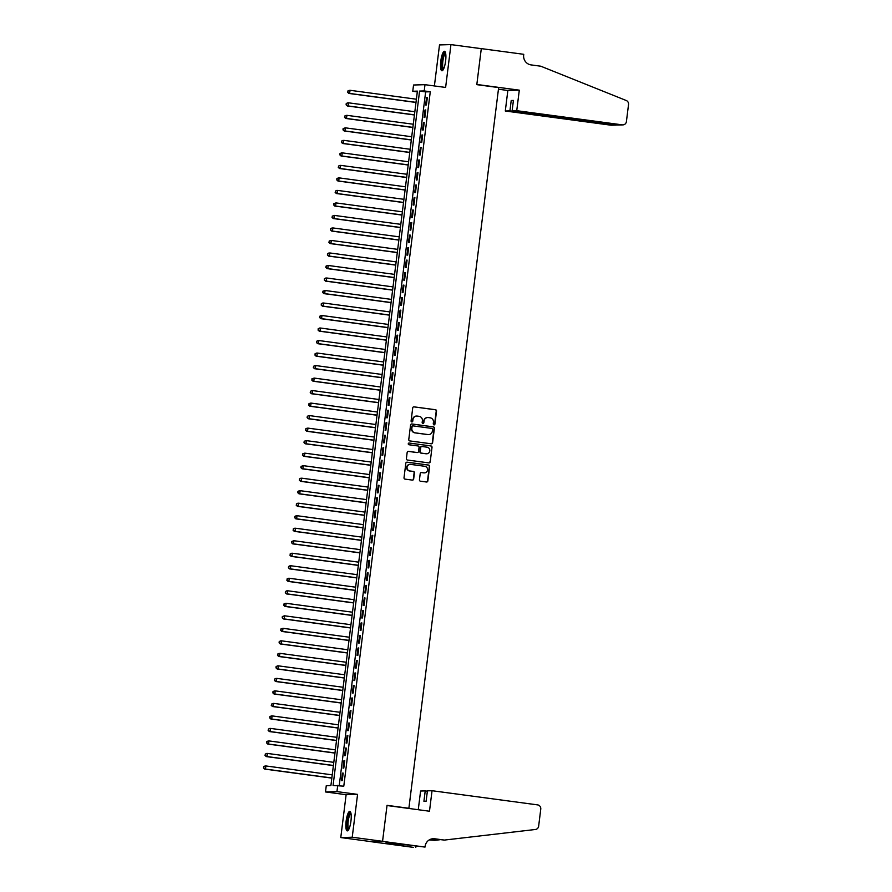 <?xml version="1.0" encoding="UTF-8"?>
<svg xmlns="http://www.w3.org/2000/svg" width="892" height="892" viewBox="0 0 892 892"><rect width="100%" height="100%" fill="white"/><g stroke="black" fill="none" stroke-linecap="round" stroke-linejoin="round"><path stroke-width="1.34" d="M433.969 424.915A0.87 0.836 88.4 0 0 434.906 424.168L436.534 411.112A1.238 1.204 88.4 0 0 435.497 409.729L414.055 406.852A1.238 1.204 88.4 0 0 412.717 407.912L411.089 420.968A0.87 0.836 88.4 0 0 411.948 421.938A0.87 0.836 88.4 0 0 412.751 421.191L412.963 419.496A3.958 3.847 88.4 0 1 417.266 416.085L419.05 416.319A3.958 3.847 88.4 0 1 422.373 420.768L422.161 422.451A0.87 0.836 88.4 0 0 423.02 423.432A0.87 0.836 88.4 0 0 423.834 422.674L424.046 420.991A3.958 3.847 88.4 0 1 428.338 417.567L430.134 417.813A3.958 3.847 88.4 0 1 433.445 422.25L433.244 423.945A0.87 0.836 88.4 0 0 434.594 424.168L436.221 411.123A1.238 1.204 88.4 0 0 435.185 409.74L413.743 406.852A1.238 1.204 88.4 0 0 413.71 406.852L414.055 406.852M411.792 421.938A0.87 0.836 88.4 0 0 412.45 421.202L412.963 419.496M422.864 423.421A0.87 0.836 88.4 0 0 423.522 422.685L424.046 420.991M350.946 821.064A9.845 2.386 -82.4 0 0 349.842 811.374A9.845 2.386 -82.4 0 0 346.118 821.197A9.845 2.386 -82.4 0 0 347.222 830.887A9.845 2.386 -82.4 0 0 350.946 821.064M445.621 60.957A9.845 2.386 -82.4 0 0 444.517 51.279A9.845 2.386 -82.4 0 0 440.793 61.102A9.845 2.386 -82.4 0 0 441.897 70.78A9.845 2.386 -82.4 0 0 445.621 60.957M419.441 479.807A1.238 1.204 88.4 0 0 420.478 481.201L426.488 482.003A1.238 1.204 88.4 0 0 427.837 480.933L429.643 466.438A1.238 1.204 88.4 0 0 428.606 465.055L407.165 462.179A1.238 1.204 88.4 0 0 405.827 463.249L404.02 477.733A1.238 1.204 88.4 0 0 405.057 479.127L412.316 480.097A1.238 1.204 88.4 0 0 413.665 479.026L414.434 472.827A1.238 1.204 88.4 0 0 413.397 471.444L409.796 470.954A3.312 3.211 88.4 0 1 410.108 464.364A3.312 3.211 88.4 0 1 410.61 464.386L424.726 466.282A3.312 3.211 88.4 0 1 424.414 472.883A3.312 3.211 88.4 0 1 423.912 472.849L421.559 472.537A1.238 1.204 88.4 0 0 420.21 473.607L419.441 479.807M337.722 785.35L336.942 791.605L325.491 791.94L326.271 785.685L330.91 785.551L417.4 91.129L412.762 91.263L413.542 85.008L424.993 84.684L424.213 90.939L419.575 91.073L333.073 785.484L343.788 786.164L430.278 91.753L424.213 90.939M424.993 84.684L445.621 87.449L450.951 44.6L481.29 48.67L476.807 84.651L498.65 87.583L408.882 808.275L387.039 805.331L382.557 841.312L352.228 837.231L357.569 794.382L336.942 791.605M431.249 443.803A1.238 1.204 88.4 0 0 432.598 442.744L434.393 428.249A1.238 1.204 88.4 0 0 433.356 426.855L411.926 423.979A1.238 1.204 88.4 0 0 410.576 425.049L408.77 439.544A1.238 1.204 88.4 0 0 409.807 440.927L431.249 443.803M432.018 447.349L430.212 461.833A1.238 1.204 88.4 0 1 428.874 462.903L407.432 460.027A1.238 1.204 88.4 0 1 406.395 458.633L407.165 452.434A1.238 1.204 88.4 0 1 408.514 451.363L417.211 452.534A1.238 1.204 88.4 0 0 418.549 451.463L419.062 447.349A1.238 1.204 88.4 0 0 418.025 445.967L408.971 444.751A0.87 0.836 88.4 0 1 409.06 443.023A0.87 0.836 88.4 0 1 409.183 443.034L430.981 445.955A1.238 1.204 88.4 0 1 432.018 447.349L430.212 461.833M382.557 841.312L371.117 841.635L340.777 837.555L352.228 837.231M450.951 44.6L439.511 44.923L434.393 85.944M426.398 104.955L427.335 97.451L426.554 97.473L425.629 104.977L426.398 104.955M424.837 117.465L425.774 109.961L425.005 109.984L424.068 117.488L424.837 117.465M423.276 129.976L424.213 122.472L423.444 122.494L422.507 129.998L423.276 129.976M421.726 142.497L422.663 134.982L421.883 135.004L420.946 142.508L421.726 142.497M420.165 155.007L421.102 147.492L420.322 147.514L419.396 155.03L420.165 155.007M418.604 167.518L419.541 160.014L418.772 160.025L417.835 167.54L418.604 167.518M417.043 180.028L417.98 172.524L417.211 172.546L416.274 180.05L417.043 180.028M415.494 192.538L416.419 185.034L415.65 185.057L414.713 192.56L415.494 192.538M413.933 205.049L414.869 197.545L414.089 197.567L413.152 205.071L413.933 205.049M412.372 217.559L413.308 210.055L412.539 210.077L411.602 217.581L412.372 217.559M410.811 230.08L411.747 222.565L410.978 222.587L410.041 230.103L410.811 230.08M409.261 242.591L410.186 235.075L409.417 235.098L408.48 242.613L409.261 242.591M407.7 255.101L408.636 247.597L407.856 247.619L406.919 255.123L407.7 255.101M406.139 267.611L407.075 260.107L406.295 260.13L405.369 267.633L406.139 267.611M404.578 280.121L405.514 272.618L404.745 272.64L403.808 280.144L404.578 280.121M403.017 292.632L403.953 285.128L403.184 285.15L402.247 292.654L403.017 292.632M401.467 305.142L402.403 297.638L401.623 297.66L400.686 305.164L401.467 305.142M399.906 317.663L400.842 310.148L400.062 310.171L399.137 317.686L399.906 317.663M398.345 330.174L399.281 322.659L398.512 322.681L397.576 330.196L398.345 330.174M396.784 342.684L397.72 335.18L396.951 335.202L396.015 342.706L396.784 342.684M395.234 355.194L396.16 347.69L395.39 347.713L394.454 355.217L395.234 355.194M393.673 367.705L394.61 360.201L393.829 360.223L392.893 367.727L393.673 367.705M392.112 380.215L393.049 372.711L392.279 372.733L391.343 380.237L392.112 380.215M390.551 392.736L391.488 385.221L390.718 385.244L389.782 392.759L390.551 392.736M388.99 405.247L389.927 397.732L389.157 397.754L388.221 405.269L388.99 405.247M387.44 417.757L388.377 410.253L387.596 410.275L386.66 417.779L387.44 417.757M385.879 430.267L386.816 422.763L386.035 422.786L385.11 430.29L385.879 430.267M384.318 442.778L385.255 435.274L384.485 435.296L383.549 442.8L384.318 442.778M382.757 455.288L383.694 447.784L382.924 447.806L381.988 455.31L382.757 455.288M381.207 467.798L382.133 460.294L381.363 460.317L380.427 467.821L381.207 467.798M379.646 480.32L380.583 472.805L379.802 472.827L378.866 480.342L379.646 480.32M378.085 492.83L379.022 485.315L378.253 485.337L377.316 492.852L378.085 492.83M376.524 505.34L377.461 497.836L376.692 497.859L375.755 505.363L376.524 505.34M374.975 517.851L375.9 510.347L375.131 510.369L374.194 517.873L374.975 517.851M373.413 530.361L374.35 522.857L373.57 522.879L372.633 530.383L373.413 530.361M371.853 542.871L372.789 535.367L372.009 535.39L371.083 542.894L371.853 542.871M370.292 555.382L371.228 547.878L370.459 547.9L369.522 555.404L370.292 555.382M368.731 567.903L369.667 560.388L368.898 560.41L367.961 567.925L368.731 567.903M367.181 580.413L368.117 572.909L367.337 572.92L366.4 580.436L367.181 580.413M365.62 592.924L366.556 585.42L365.776 585.442L364.85 592.946L365.62 592.924M364.059 605.434L364.995 597.93L364.226 597.952L363.289 605.456L364.059 605.434M362.498 617.944L363.434 610.44L362.665 610.462L361.728 617.966L362.498 617.944M360.948 630.454L361.873 622.951L361.104 622.973L360.167 630.477L360.948 630.454M359.387 642.976L360.323 635.461L359.543 635.483L358.606 642.998L359.387 642.976M357.826 655.486L358.762 647.971L357.993 647.993L357.056 655.508L357.826 655.486M356.265 667.996L357.201 660.493L356.432 660.515L355.495 668.019L356.265 667.996M354.715 680.507L355.64 673.003L354.871 673.025L353.934 680.529L354.715 680.507M353.154 693.017L354.091 685.513L353.31 685.535L352.373 693.039L353.154 693.017M351.593 705.527L352.53 698.023L351.749 698.046L350.824 705.55L351.593 705.527M350.032 718.038L350.969 710.534L350.199 710.556L349.263 718.06L350.032 718.038M348.471 730.559L349.408 723.044L348.638 723.066L347.702 730.581L348.471 730.559M346.921 743.069L347.858 735.554L347.077 735.577L346.141 743.092L346.921 743.069M345.36 755.58L346.297 748.076L345.516 748.098L344.591 755.602L345.36 755.58M343.799 768.09L344.736 760.586L343.966 760.608L343.03 768.112L343.799 768.09M430.278 91.753L425.64 91.887L339.239 785.562M342.405 773.119L341.469 780.623L342.238 780.6L343.175 773.096L342.405 773.119L343.164 773.219M407.711 808.308L408.882 808.275M357.569 794.382L346.118 794.705L340.777 837.555M346.118 794.705L325.491 791.94M417.311 91.876L412.762 91.263M425.64 91.887L419.575 91.073M426.554 97.473L427.313 97.574M425.005 109.984L425.763 110.084M423.444 122.494L424.202 122.594M421.883 135.004L422.641 135.105M420.322 147.514L421.08 147.615M418.772 160.025L419.53 160.136M417.211 172.546L417.969 172.647M415.65 185.057L416.408 185.157M414.089 197.567L414.847 197.667M412.539 210.077L413.297 210.178M410.978 222.587L411.736 222.688M409.417 235.098L410.175 235.209M407.856 247.619L408.614 247.72M406.295 260.13L407.053 260.23M404.745 272.64L405.503 272.74M403.184 285.15L403.942 285.25M401.623 297.66L402.381 297.761M400.062 310.171L400.82 310.271M398.512 322.681L399.27 322.793M396.951 335.202L397.709 335.303M395.39 347.713L396.148 347.813M393.829 360.223L394.587 360.323M392.279 372.733L393.038 372.834M390.718 385.244L391.477 385.344M389.157 397.754L389.916 397.854M387.596 410.275L388.355 410.376M386.035 422.786L386.793 422.886M384.485 435.296L385.244 435.396M382.924 447.806L383.683 447.907M381.363 460.317L382.122 460.417M379.802 472.827L380.561 472.927M378.253 485.337L379.011 485.449M376.692 497.859L377.45 497.959M375.131 510.369L375.889 510.469M373.57 522.879L374.328 522.98M372.009 535.39L372.767 535.49M370.459 547.9L371.217 548M368.898 560.41L369.656 560.51M367.337 572.92L368.095 573.032M365.776 585.442L366.534 585.542M364.226 597.952L364.984 598.053M362.665 610.462L363.423 610.563M361.104 622.973L361.862 623.073M359.543 635.483L360.301 635.583M357.993 647.993L358.751 648.105M356.432 660.515L357.19 660.615M354.871 673.025L355.629 673.126M353.31 685.535L354.068 685.636M351.749 698.046L352.507 698.146M350.199 710.556L350.957 710.656M348.638 723.066L349.396 723.167M347.077 735.577L347.835 735.688M345.516 748.098L346.274 748.198M343.966 760.608L344.725 760.709M427.58 417.545A3.958 3.847 88.4 0 0 423.733 421.002M416.508 416.062A3.958 3.847 88.4 0 0 412.662 419.508M431.282 443.815A1.238 1.204 88.4 0 0 432.285 442.744L434.092 428.26A1.238 1.204 88.4 0 0 433.055 426.867L411.613 423.99A1.238 1.204 88.4 0 0 411.58 423.99L411.926 423.979M432.564 429.375A0.87 0.836 88.4 0 0 431.839 428.405L413.018 425.874A0.87 0.836 88.4 0 0 412.082 426.621L411.859 428.405A3.958 3.847 88.4 0 0 415.181 432.843L428.037 434.571A3.958 3.847 88.4 0 0 432.341 431.159L432.564 429.375M412.706 425.885A0.87 0.836 88.4 0 0 411.769 426.632L412.082 426.621M428.483 434.605A3.958 3.847 88.4 0 1 427.736 434.582L414.869 432.854A3.958 3.847 88.4 0 1 411.547 428.416L411.769 426.632M428.907 462.915A1.238 1.204 88.4 0 0 429.899 461.844M416.898 452.545L417.211 452.534A1.238 1.204 88.4 0 1 416.898 452.545L408.202 451.374A1.238 1.204 88.4 0 0 408.168 451.374M409.183 443.034L430.981 445.955M426.231 453.749A3.312 3.211 88.4 0 0 429.844 450.627A3.312 3.211 88.4 0 0 427.045 447.182L422.072 446.513A1.238 1.204 88.4 0 0 420.734 447.572L420.221 451.687A1.238 1.204 88.4 0 0 421.258 453.08L425.919 453.76A3.312 3.211 88.4 0 0 426.577 453.772M421.726 446.513A1.238 1.204 88.4 0 0 420.422 447.583L420.734 447.572M425.919 453.76L420.946 453.091A1.238 1.204 88.4 0 1 419.909 451.698L420.422 447.583M431.706 447.349A1.238 1.204 88.4 0 0 430.669 445.967M424.257 472.883A3.312 3.211 88.4 0 1 423.6 472.86L421.247 472.548A1.238 1.204 88.4 0 0 421.214 472.537M409.952 464.364A3.312 3.211 88.4 0 0 406.685 467.508A3.312 3.211 88.4 0 0 409.484 470.965L409.796 470.954M412.349 480.108A1.238 1.204 88.4 0 0 413.353 479.037L414.122 472.838A1.238 1.204 88.4 0 0 413.085 471.455L409.484 470.965M426.521 482.003A1.238 1.204 88.4 0 0 427.524 480.944L429.331 466.449A1.238 1.204 88.4 0 0 428.294 465.067L406.852 462.19A1.238 1.204 88.4 0 0 406.819 462.179M416.397 99.213L350.021 90.293L349.631 93.426L348.85 93.448L415.995 102.469M347.936 92.277L348.092 91.029L347.624 92.289L349.631 93.426L416.007 102.346M347.78 91.04L349.24 90.315L348.092 91.029M348.85 93.448L347.624 92.289M443.291 69.576A8.519 2.063 97.6 0 1 441.841 65.428A8.519 2.063 97.6 0 1 443.045 56.43A8.519 2.063 97.6 0 1 445.543 52.806M445.677 53.431A7.883 1.907 -82.4 0 0 442.622 65.194A7.883 1.907 -82.4 0 0 443.58 69.007M445.008 51.58A9.779 2.364 -82.4 0 0 441.495 66.064A9.779 2.364 -82.4 0 0 442.454 70.613M348.616 829.683A8.519 2.063 97.6 0 1 347.166 825.535A8.519 2.063 97.6 0 1 348.371 816.537A8.519 2.063 97.6 0 1 350.857 812.913M351.002 813.537A7.883 1.907 -82.4 0 0 347.947 825.301A7.883 1.907 -82.4 0 0 348.906 829.114M350.333 811.687A9.779 2.364 -82.4 0 0 346.821 826.17A9.779 2.364 -82.4 0 0 347.768 830.72M516.736 110.686L622.293 124.858A3.78 3.668 88.4 0 0 626.407 121.591L628.537 104.52A3.78 3.668 88.4 0 0 626.217 100.495L540.786 66.209L531.075 64.904A8.831 8.563 -91.6 0 1 523.671 55.003L523.76 54.312L481.29 48.614L476.83 84.461L519.3 90.159L516.736 110.686L512.12 110.809L513.413 100.428L511.216 100.495L509.923 110.876L505.296 111.009L610.853 125.181L615.513 124.702M509.923 110.876L616.038 125.081L611.421 125.215A3.78 3.668 -91.6 0 1 610.853 125.181M498.438 89.222L507.849 90.482L505.296 111.009M519.3 90.159L507.849 90.482M512.12 110.809L617.677 124.991L622.293 124.858M511.216 100.495L513.368 100.785M622.872 124.891L617.677 124.991M616.996 124.902L616.038 125.081M432.04 790.713L537.597 804.885A3.78 3.668 88.4 0 1 540.764 809.122L538.645 826.204A3.78 3.668 88.4 0 1 535.423 829.482L444.394 840.074L434.683 838.77A8.831 8.563 88.4 0 0 425.105 846.385L425.016 847.077L382.557 841.368L387.017 805.521L429.487 811.229L432.04 790.713L427.413 790.836L426.12 801.228L423.923 801.284L425.216 790.903L427.368 791.193M444.394 840.074L432.988 838.814A8.831 8.563 88.4 0 0 432.497 838.77M429.654 839.684L434.638 840.353L429.264 839.907M434.638 840.353L439.868 839.74M382.557 841.368L371.105 841.691L413.565 847.4L388.633 843.687L389.202 843.074M425.016 847.077L391.465 843.018L385.489 843.185L389.135 843.676M418.259 809.724L420.589 791.037L425.216 790.903M415.817 847.333L415.951 846.218M414.836 111.723L348.46 102.814L348.07 105.936L347.289 105.958L414.434 114.979M346.375 104.799L346.531 103.539L346.063 104.799L348.07 105.936L414.445 114.856M346.219 103.55L347.679 102.836L346.531 103.539M347.289 105.958L346.063 104.799M413.286 124.233L346.899 115.324L346.509 118.446L345.739 118.469L412.873 127.489M344.814 117.309L344.97 116.049L344.513 117.309L346.509 118.446L412.896 127.366M344.658 116.06L346.129 115.347L344.97 116.049M345.739 118.469L344.513 117.309M411.725 136.744L345.338 127.835L344.948 130.957L344.178 130.979L411.312 139.999M343.253 129.819L343.409 128.571L342.952 129.831L344.948 130.957L411.335 139.877M343.108 128.571L345.338 127.835L343.409 128.571M344.178 130.979L342.952 129.831M410.164 149.265L343.777 140.345L343.387 143.478L342.617 143.5L409.762 152.51M341.703 142.33L341.859 141.081L341.391 142.341L343.387 143.478L409.774 152.387M341.547 141.092L343.007 140.367L341.859 141.081M342.617 143.5L341.391 142.341M408.603 161.775L342.227 152.855L341.837 155.989L341.056 156.011L408.202 165.02M340.142 154.84L340.298 153.591L339.83 154.851L341.837 155.989L408.213 164.897M339.986 153.602L341.446 152.878L340.298 153.591M341.056 156.011L339.83 154.851M407.042 174.286L340.666 165.366L340.276 168.499L339.506 168.521L406.64 177.541M338.581 167.35L338.737 166.102L338.269 167.361L340.276 168.499L406.663 177.408M338.425 166.113L339.897 165.388L338.737 166.102M339.506 168.521L338.269 167.361M405.492 186.796L339.105 177.876L338.715 181.009L337.945 181.031L405.079 190.052M337.02 179.861L337.176 178.612L336.719 179.872L338.715 181.009L405.102 189.929M336.875 178.623L338.336 177.898L337.176 178.612M337.945 181.031L336.719 179.872M403.931 199.306L337.544 190.397L337.154 193.519L336.384 193.542L403.53 202.562M335.47 192.382L335.626 191.122L335.158 192.382L337.154 193.519L403.541 202.439M335.314 191.133L336.775 190.42L335.626 191.122M336.384 193.542L335.158 192.382M402.37 211.817L335.994 202.908L335.604 206.03L334.823 206.052L401.969 215.072M333.909 204.892L334.065 203.644L333.597 204.904L335.604 206.03L401.98 214.95M333.753 203.644L335.994 202.908L334.065 203.644M334.823 206.052L333.597 204.904M400.809 224.338L334.433 215.418L334.043 218.54L333.262 218.562L400.408 227.583M332.348 217.403L332.504 216.154L332.036 217.414L334.043 218.54L400.419 227.46M332.192 216.154L334.433 215.418L332.504 216.154M333.262 218.562L332.036 217.414M399.259 236.848L332.872 227.928L332.482 231.061L331.712 231.084L398.847 240.093M330.787 229.913L330.943 228.664L330.486 229.924L332.482 231.061L398.869 239.97M330.642 228.675L332.103 227.951L330.943 228.664M331.712 231.084L330.486 229.924M397.698 249.359L331.311 240.439L330.921 243.572L330.151 243.594L397.297 252.603M329.237 242.423L329.393 241.175L328.925 242.434L330.921 243.572L397.308 252.481M329.081 241.186L330.542 240.461L329.393 241.175M330.151 243.594L328.925 242.434M396.137 261.869L329.75 252.949L329.371 256.082L328.59 256.104L395.736 265.125M327.676 254.934L327.832 253.685L327.364 254.945L329.371 256.082L395.747 265.002M327.52 253.696L328.981 252.971L327.832 253.685M328.59 256.104L327.364 254.945M394.576 274.379L328.2 265.47L327.81 268.592L327.029 268.615L394.175 277.635M326.115 267.444L326.271 266.195L325.803 267.455L327.81 268.592L394.186 277.512M325.959 266.206L327.42 265.481L326.271 266.195M327.029 268.615L325.803 267.455M393.026 286.889L326.639 277.981L326.249 281.103L325.48 281.125L392.614 290.145M324.554 279.965L324.71 278.705L324.242 279.965L326.249 281.103L392.636 290.023M324.398 278.717L325.87 278.003L324.71 278.705M325.48 281.125L324.242 279.965M391.465 299.4L325.078 290.491L324.688 293.613L323.919 293.635L391.053 302.656M322.993 292.476L323.149 291.227L322.692 292.487L324.688 293.613L391.075 302.533M322.848 291.227L325.078 290.491L323.149 291.227M323.919 293.635L322.692 292.487M389.904 311.921L323.517 303.001L323.127 306.134L322.358 306.146L389.503 315.166M321.443 304.986L321.599 303.737L321.131 304.997L323.127 306.134L389.514 315.043M321.287 303.748L322.748 303.024L321.599 303.737M322.358 306.146L321.131 304.997M388.343 324.432L321.967 315.512L321.577 318.645L320.797 318.667L387.942 327.676M319.882 317.496L320.038 316.247L319.57 317.507L321.577 318.645L387.953 327.554M319.726 316.259L321.187 315.534L320.038 316.247M320.797 318.667L319.57 317.507M386.782 336.942L320.406 328.022L320.016 331.155L319.247 331.177L386.381 340.198M318.321 330.007L318.477 328.758L318.009 330.018L320.016 331.155L386.403 340.064M318.165 328.769L319.626 328.044L318.477 328.758M319.247 331.177L318.009 330.018M385.233 349.452L318.845 340.532L318.455 343.665L317.686 343.688L384.82 352.708M316.76 342.517L316.916 341.268L316.459 342.528L318.455 343.665L384.842 352.585M316.615 341.279L318.076 340.554L316.916 341.268M317.686 343.688L316.459 342.528M383.672 361.962L317.284 353.054L316.894 356.176L316.125 356.198L383.27 365.218M315.21 355.038L315.367 353.778L314.898 355.038L316.894 356.176L383.281 365.096M315.054 353.79L316.515 353.076L315.367 353.778M316.125 356.198L314.898 355.038M382.111 374.473L315.735 365.564L315.344 368.686L314.564 368.708L381.709 377.729M313.649 367.549L313.806 366.289L313.337 367.549L315.344 368.686L381.72 377.606M313.493 366.3L314.954 365.586L313.806 366.289M314.564 368.708L313.337 367.549M380.55 386.994L314.174 378.074L313.783 381.196L313.003 381.218L380.148 390.239M312.088 380.059L312.245 378.81L311.776 380.07L313.783 381.196L380.159 390.116M311.932 378.81L314.174 378.074L312.245 378.81M313.003 381.218L311.776 380.07M379 399.505L312.613 390.584L312.222 393.718L311.453 393.74L378.587 402.749M310.527 392.569L310.684 391.32L310.226 392.58L312.222 393.718L378.609 402.627M310.383 391.332L311.843 390.607L310.684 391.32M311.453 393.74L310.226 392.58M377.439 412.015L311.052 403.095L310.661 406.228L309.892 406.25L377.037 415.259M308.978 405.079L309.123 403.831L308.665 405.091L310.661 406.228L377.048 415.137M308.822 403.842L310.282 403.117L309.123 403.831M309.892 406.25L308.665 405.091M375.878 424.525L309.491 415.605L309.111 418.738L308.331 418.761L375.476 427.781M307.417 417.59L307.573 416.341L307.104 417.601L309.111 418.738L375.487 427.647M307.261 416.352L308.721 415.627L307.573 416.341M308.331 418.761L307.104 417.601M374.317 437.035L307.941 428.115L307.55 431.249L306.77 431.271L373.915 440.291M305.856 430.1L306.012 428.851L305.543 430.111L307.55 431.249L373.926 440.169M305.7 428.862L307.16 428.138L306.012 428.851M306.77 431.271L305.543 430.111M372.767 449.546L306.38 440.637L305.989 443.759L305.22 443.781L372.354 452.802M304.295 442.622L304.451 441.362L303.982 442.622L305.989 443.759L372.377 452.679M304.139 441.373L305.61 440.659L304.451 441.362M305.22 443.781L303.982 442.622M371.206 462.056L304.819 453.147L304.428 456.269L303.659 456.291L370.793 465.312M302.734 455.132L302.89 453.883L302.433 455.143L304.428 456.269L370.816 465.189M302.589 453.883L304.819 453.147L302.89 453.883M303.659 456.291L302.433 455.143M369.645 474.577L303.258 465.657L302.867 468.779L302.098 468.802L369.243 477.822M301.184 467.642L301.34 466.393L300.872 467.653L302.867 468.779L369.255 477.699M301.028 466.393L303.258 465.657L301.34 466.393M302.098 468.802L300.872 467.653M368.084 487.088L301.708 478.168L301.318 481.301L300.537 481.323L367.682 490.332M299.623 480.152L299.779 478.904L299.311 480.164L301.318 481.301L367.694 490.21M299.467 478.915L300.927 478.19L299.779 478.904M300.537 481.323L299.311 480.164M366.523 499.598L300.147 490.678L299.757 493.811L298.987 493.833L366.121 502.854M298.062 492.663L298.218 491.414L297.75 492.674L299.757 493.811L366.133 502.72M297.906 491.425L299.366 490.7L298.218 491.414M298.987 493.833L297.75 492.674M364.973 512.108L298.586 503.188L298.196 506.322L297.426 506.344L364.56 515.364M296.501 505.173L296.657 503.924L296.2 505.184L298.196 506.322L364.583 515.241M296.356 503.935L297.817 503.211L296.657 503.924M297.426 506.344L296.2 505.184M363.412 524.619L297.025 515.71L296.635 518.832L295.865 518.854L363.011 527.874M294.951 517.695L295.107 516.435L294.639 517.695L296.635 518.832L363.022 527.752M294.795 516.446L296.255 515.732L295.107 516.435M295.865 518.854L294.639 517.695M361.851 537.129L295.475 528.22L295.085 531.342L294.304 531.364L361.45 540.385M293.39 530.205L293.546 528.945L293.078 530.205L295.085 531.342L361.461 540.262M293.234 528.956L294.695 528.242L293.546 528.945M294.304 531.364L293.078 530.205M360.29 549.639L293.914 540.73L293.524 543.852L292.743 543.875L359.889 552.895M291.829 542.715L291.985 541.466L291.517 542.726L293.524 543.852L359.9 552.772M291.673 541.466L293.914 540.73L291.985 541.466M292.743 543.875L291.517 542.726M358.74 562.161L292.353 553.241L291.963 556.374L291.193 556.396L358.328 565.405M290.268 555.225L290.424 553.977L289.967 555.237L291.963 556.374L358.35 565.283M290.112 553.988L291.584 553.263L290.424 553.977M291.193 556.396L289.967 555.237M357.179 574.671L290.792 565.751L290.402 568.884L289.632 568.906L356.767 577.916M288.707 567.736L288.863 566.487L288.406 567.747L290.402 568.884L356.789 577.793M288.562 566.498L290.023 565.773L288.863 566.487M289.632 568.906L288.406 567.747M355.618 587.181L289.231 578.261L288.852 581.394L288.071 581.417L355.217 590.437M287.157 580.246L287.313 578.997L286.845 580.257L288.852 581.394L355.228 590.303M287.001 579.008L288.462 578.284L287.313 578.997M288.071 581.417L286.845 580.257M354.057 599.692L287.681 590.772L287.291 593.905L286.51 593.927L353.656 602.947M285.596 592.756L285.752 591.508L285.284 592.767L287.291 593.905L353.667 602.825M285.44 591.519L286.901 590.794L285.752 591.508M286.51 593.927L285.284 592.767M352.496 612.202L286.12 603.293L285.73 606.415L284.961 606.437L352.095 615.458M284.035 605.278L284.191 604.018L283.723 605.278L285.73 606.415L352.117 615.335M283.879 604.029L285.351 603.315L284.191 604.018M284.961 606.437L283.723 605.278M350.946 624.712L284.559 615.803L284.169 618.925L283.4 618.948L350.534 627.968M282.474 617.788L282.63 616.539L282.173 617.799L284.169 618.925L350.556 627.845M282.329 616.539L284.559 615.803L282.63 616.539M283.4 618.948L282.173 617.799M349.385 637.234L282.998 628.314L282.608 631.436L281.839 631.458L348.984 640.478M280.924 630.298L281.08 629.05L280.612 630.309L282.608 631.436L348.995 640.356M280.768 629.05L282.998 628.314L281.08 629.05M281.839 631.458L280.612 630.309M347.824 649.744L281.448 640.824L281.058 643.957L280.278 643.979L347.423 652.989M279.363 642.809L279.519 641.56L279.051 642.82L281.058 643.957L347.434 652.866M279.207 641.571L280.668 640.846L279.519 641.56M280.278 643.979L279.051 642.82M346.263 662.254L279.887 653.334L279.497 656.467L278.728 656.49L345.862 665.499M277.802 655.319L277.958 654.07L277.49 655.33L279.497 656.467L345.873 665.376M277.646 654.081L279.107 653.357L277.958 654.07M278.728 656.49L277.49 655.33M344.713 674.765L278.326 665.845L277.936 668.978L277.167 669L344.301 678.02M276.241 667.829L276.397 666.58L275.94 667.84L277.936 668.978L344.323 677.898M276.096 666.592L277.557 665.867L276.397 666.58M277.167 669L275.94 667.84M343.152 687.275L276.765 678.366L276.375 681.488L275.606 681.51L342.751 690.531M274.691 680.34L274.848 679.091L274.379 680.351L276.375 681.488L342.762 690.408M274.535 679.102L275.996 678.377L274.848 679.091M275.606 681.51L274.379 680.351M341.591 699.785L275.215 690.876L274.825 693.998L274.045 694.021L341.19 703.041M273.13 692.861L273.286 691.601L272.818 692.861L274.825 693.998L341.201 702.918M272.974 691.612L274.435 690.899L273.286 691.601M274.045 694.021L272.818 692.861M340.03 712.295L273.654 703.387L273.264 706.509L272.484 706.531L339.629 715.551M271.569 705.371L271.726 704.122L271.257 705.382L273.264 706.509L339.64 715.429M271.413 704.122L273.654 703.387L271.726 704.122M272.484 706.531L271.257 705.382M338.481 724.817L272.093 715.897L271.703 719.03L270.934 719.041L338.068 728.062M270.008 717.882L270.165 716.633L269.696 717.893L271.703 719.03L338.09 727.939M269.852 716.644L271.324 715.919L270.165 716.633M270.934 719.041L269.696 717.893M336.92 737.327L270.532 728.407L270.142 731.54L269.373 731.563L336.507 740.572M268.447 730.392L268.603 729.143L268.146 730.403L270.142 731.54L336.529 740.449M268.302 729.154L269.763 728.429L268.603 729.143M269.373 731.563L268.146 730.403M335.359 749.837L268.971 740.918L268.581 744.051L267.812 744.073L334.957 753.093M266.898 742.902L267.054 741.653L266.585 742.913L268.581 744.051L334.968 752.959M266.741 741.665L268.202 740.94L267.054 741.653M267.812 744.073L266.585 742.913M333.798 762.348L267.422 753.428L267.031 756.561L266.251 756.583L333.396 765.604M265.337 755.413L265.493 754.164L265.024 755.424L267.031 756.561L333.407 765.481M265.18 754.175L266.641 753.45L265.493 754.164M266.251 756.583L265.024 755.424M332.237 774.858L265.861 765.949L265.47 769.071L264.701 769.094L331.835 778.114M263.776 767.934L263.932 766.674L263.463 767.934L265.47 769.071L331.857 777.991M263.619 766.685L265.091 765.972L263.932 766.674M264.701 769.094L263.463 767.934M432.988 838.814L434.683 838.77"/></g></svg>
